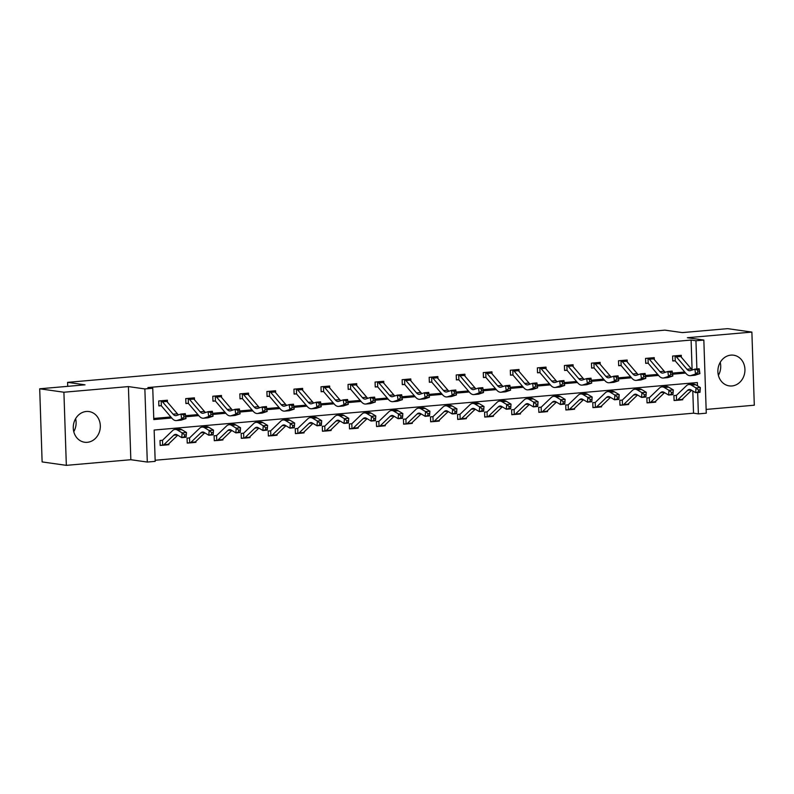 <?xml version="1.0" encoding="UTF-8"?>
<svg xmlns="http://www.w3.org/2000/svg" width="794" height="794" viewBox="0 0 794 794"><rect width="100%" height="100%" fill="white"/><g stroke="black" fill="none" stroke-linecap="round" stroke-linejoin="round"><path stroke-width="1.19" d="M75.609 418.696A15.503 13.488 -81.9 0 1 73.773 431.658M86.288 411.481A15.503 13.488 -81.9 0 1 88.978 411.55A15.503 13.488 -81.9 0 1 100.302 427.251A15.503 13.488 -81.9 0 1 87.31 442.308A15.503 13.488 -81.9 0 1 84.621 442.238A15.503 13.488 -81.9 0 1 73.286 426.537A15.503 13.488 -81.9 0 1 86.288 411.481M720.227 362.342A15.503 13.488 -81.9 0 1 718.391 375.304M730.907 355.126A15.503 13.488 -81.9 0 1 733.596 355.196A15.503 13.488 -81.9 0 1 744.921 370.897A15.503 13.488 -81.9 0 1 731.929 385.963A15.503 13.488 -81.9 0 1 729.239 385.884A15.503 13.488 -81.9 0 1 717.905 370.183A15.503 13.488 -81.9 0 1 730.907 355.126M706.144 409.426L754.3 405.208L751.878 332.081L687.376 337.718L703.841 340.06L706.263 413.188L698.373 413.882L697.668 392.504M39.7 388.792L63.907 392.226L66.339 465.353L42.122 461.919L39.7 388.792L85.037 384.822L67.609 382.351L664.896 330.135L682.324 332.607L727.661 328.647L751.878 332.081M155.148 460.252L693.539 413.188L698.373 413.882M697.45 385.824L697.34 382.549L154.145 430.04L155.187 461.364L147.297 462.058L144.865 388.931L152.756 388.236L153.798 419.56L171.752 417.991M66.339 465.353L130.831 459.716L147.297 462.058M67.609 382.351L67.738 386.341M194.49 399.779L194.421 397.854L185.756 398.608L185.915 403.551L187.87 403.382L185.905 403.292M248.582 395.045L248.522 393.129L239.848 393.884L240.016 398.826L241.962 398.657L240.006 398.568M302.673 390.32L302.613 388.395L293.939 389.159L294.108 394.092L296.053 393.923L294.098 393.834M356.764 385.586L356.704 383.671L348.04 384.425L348.199 389.368L350.144 389.199M410.865 380.862L410.796 378.937L402.131 379.701L402.29 384.633L404.245 384.465M464.956 376.128L464.897 374.212L456.222 374.967L456.391 379.909L458.337 379.74M519.048 371.403L518.988 369.478L510.314 370.242L510.482 375.175L512.428 375.006M573.149 366.669L573.079 364.754L564.415 365.508L564.574 370.451L566.519 370.282M627.24 361.945L627.171 360.019L618.506 360.784L618.675 365.726L620.62 365.548M681.331 357.221L681.272 355.295L672.597 356.049L672.766 360.992L674.711 360.823M153.758 418.458L170.869 416.959M185.597 415.669L197.914 414.597M212.643 413.307L224.96 412.235M239.689 410.945L252.006 409.863M266.734 408.582L279.051 407.501M293.78 406.21L306.107 405.139M320.826 403.848L333.152 402.776M347.881 401.486L360.198 400.404M374.927 399.124L387.244 398.042M401.972 396.762L414.289 395.68M429.018 394.39L441.335 393.318M456.064 392.028L468.381 390.956M483.109 389.665L495.436 388.584M510.155 387.303L522.482 386.221M537.201 384.931L549.527 383.859M564.256 382.569L576.573 381.497M591.302 380.207L603.619 379.125M618.347 377.845L630.664 376.763M645.393 375.473L657.71 374.401M672.439 373.111L684.756 372.039M692.09 369.647L691.108 340.06L147.912 387.551L152.756 388.236M654.286 359.583L654.226 357.657L645.552 358.412L645.721 363.354L647.666 363.186M600.195 364.307L600.125 362.392L591.461 363.146L591.619 368.088L593.575 367.92M546.093 369.041L546.034 367.116L537.369 367.87L537.528 372.813L539.473 372.644M492.002 373.766L491.943 371.85L483.268 372.604L483.437 377.547L485.382 377.378M437.911 378.5L437.841 376.574L429.177 377.329L429.346 382.271L431.291 382.103M383.82 383.224L383.75 381.299L375.086 382.063L375.244 387.006L377.19 386.837M329.718 387.958L329.659 386.033L320.984 386.787L321.153 391.73L323.098 391.561M275.627 392.683L275.568 390.757L266.893 391.521L267.062 396.464L269.007 396.285L267.052 396.196M221.536 397.417L221.466 395.491L212.802 396.246L212.961 401.188L214.916 401.02L212.961 400.93M167.445 402.141L167.375 400.216L158.711 400.98L158.869 405.923L160.815 405.744L158.86 405.655M691.108 340.06L695.951 340.755L703.841 340.06M130.831 459.716L128.41 386.589L63.907 392.226M128.41 386.589L144.865 388.931M696.884 368.942L695.951 340.755M185.746 416.771L198.798 415.629M212.802 414.408L225.843 413.267M239.848 412.036L252.889 410.905M266.893 409.674L279.935 408.533M293.939 407.312L306.99 406.171M320.984 404.95L334.036 403.809M348.03 402.588L361.081 401.446M375.076 400.216L388.127 399.074M402.131 397.854L415.173 396.712M429.177 395.491L442.218 394.35M456.222 393.129L469.264 391.988M483.268 390.757L496.319 389.616M510.314 388.395L523.365 387.254M537.359 386.033L550.411 384.892M564.405 383.671L577.456 382.529M584.285 379.363A9.935 4.794 -95 0 1 583.114 378.341L572.534 365.955A6.957 3.355 85 0 0 571.223 365.012L566.886 365.389A6.957 3.355 85 0 1 568.196 366.332L578.786 378.718A9.935 4.794 -95 0 0 581.605 380.177A9.935 4.794 -95 0 0 582.131 380.068L586.677 378.579L591.014 378.202L591.709 383.095L591.133 379.383L589.396 379.532L589.674 381.497L604.502 380.167M618.506 378.937L631.548 377.795M645.552 376.574L658.593 375.433M672.597 374.212L685.649 373.071M693.539 413.188L692.795 390.976M692.576 384.197L692.537 382.976M162.135 445.275L160.18 445.444L160.021 440.501L162.393 440.293M168.824 443.767L168.854 444.69L167.465 444.809M189.18 442.913L187.225 443.082L187.066 438.139L189.448 437.931M195.87 441.404L195.9 442.327L194.51 442.447M216.226 440.551L214.281 440.72L214.112 435.777L216.494 435.569M222.916 439.032L222.945 439.955L221.556 440.084M243.272 438.179L241.326 438.357L241.158 433.415L243.54 433.206M249.961 436.67L249.991 437.593L248.611 437.712M270.317 435.817L268.372 435.985L268.203 431.043L270.585 430.844M277.007 434.308L277.037 435.231L275.657 435.35M297.363 433.455L295.418 433.623L295.249 428.681L297.631 428.472M304.052 431.946L304.082 432.869L302.703 432.988M324.409 431.092L322.463 431.261L322.304 426.318L324.677 426.11M331.098 429.574L331.138 430.497L329.748 430.626M351.454 428.72L349.509 428.899L349.35 423.956L351.722 423.748M358.154 427.212L358.183 428.135L356.794 428.254M378.51 426.358L376.555 426.527L376.396 421.594L378.778 421.386M385.199 424.85L385.229 425.773L383.839 425.892M405.555 423.996L403.61 424.165L403.441 419.222L405.823 419.014M412.245 422.487L412.275 423.41L410.885 423.53M432.601 421.634L430.656 421.803L430.487 416.86L432.869 416.652M439.29 420.125L439.32 421.048L437.941 421.167M459.647 419.262L457.701 419.44L457.533 414.498L459.915 414.289M466.336 417.753L466.366 418.676L464.986 418.795M486.692 416.9L484.747 417.068L484.578 412.136L486.96 411.927M493.382 415.391L493.411 416.314L492.032 416.433M513.738 414.537L511.793 414.706L511.634 409.764L514.006 409.555M520.427 413.029L520.467 413.952L519.077 414.071M540.783 412.175L538.838 412.344L538.679 407.401L541.051 407.193M547.483 410.667L547.513 411.59L546.123 411.709M591.858 401.198L592.006 399.303L590.27 399.451L590.121 401.347L591.858 401.198L591.798 401.764L587.461 402.141L587.838 397.397L583.153 394.598A14.897 7.186 -95 0 0 580.722 393.973A14.897 7.186 -95 0 0 578.211 395.214L568.355 404.692A1.985 0.963 85 0 1 568.196 404.801L568.355 409.813L565.884 409.982L565.725 405.039L568.097 404.831M574.528 408.295L574.558 409.218L573.169 409.347M618.903 398.836L619.052 396.94L617.315 397.089L617.166 398.985L618.903 398.836L618.844 399.402L614.506 399.779L614.884 395.035L610.199 392.236A14.897 7.186 -95 0 0 607.767 391.611A14.897 7.186 -95 0 0 605.256 392.851L595.401 402.33A1.985 0.963 85 0 1 595.242 402.439L595.401 407.441L592.929 407.61L592.771 402.677L595.153 402.469M601.574 405.933L601.604 406.856L600.214 406.975M645.949 396.474L646.098 394.578L644.361 394.727L644.212 396.623L645.949 396.474L645.889 397.03L641.552 397.417L641.929 392.673L637.245 389.874A14.897 7.186 -95 0 0 634.813 389.249A14.897 7.186 -95 0 0 632.302 390.479L622.446 399.958A1.985 0.963 85 0 1 622.288 400.077L622.456 405.079L619.985 405.248L619.816 400.305L622.198 400.097M628.62 403.57L628.649 404.493L627.27 404.612M672.994 394.102L673.143 392.206L671.416 392.365L671.258 394.261L672.994 394.102L672.935 394.668L668.598 395.045L668.975 390.311L664.29 387.502A14.897 7.186 -95 0 0 661.859 386.886A14.897 7.186 -95 0 0 659.357 388.117L649.492 397.596A1.985 0.963 85 0 1 649.333 397.715L649.502 402.717L647.031 402.886L646.862 397.943L649.244 397.734M655.665 401.208L655.695 402.131L654.316 402.25M700.04 391.74L700.189 389.844L698.462 389.993L698.313 391.889L700.04 391.74L699.98 392.305L695.643 392.683L696.03 387.938L691.336 385.14A14.897 7.186 -95 0 0 688.904 384.514A14.897 7.186 -95 0 0 686.403 385.755L676.538 395.233A1.985 0.963 85 0 1 676.379 395.343L676.548 400.355L674.076 400.523L673.908 395.581L676.289 395.372M682.711 398.836L682.741 399.759L681.361 399.888M681.848 399.64L682.741 399.759M654.802 402.002L655.695 402.131M627.746 404.364L628.649 404.493M600.701 406.727L601.604 406.856M573.655 409.089L574.558 409.218M546.609 411.461L547.513 411.59M519.564 413.823L520.467 413.952M492.518 416.185L493.411 416.314M465.473 418.547L466.366 418.676M438.417 420.919L439.32 421.048M411.371 423.281L412.275 423.41M384.326 425.644L385.229 425.773M357.28 428.006L358.183 428.135M330.235 430.378L331.138 430.497M303.189 432.74L304.082 432.869M276.143 435.102L277.037 435.231M249.098 437.464L249.991 437.593M222.042 439.836L222.945 439.955M194.996 442.198L195.9 442.327M167.951 444.561L168.854 444.69M674.543 355.881L675.069 355.93A6.957 3.355 85 0 1 676.389 356.883L686.969 369.26A9.935 4.794 -95 0 0 689.788 370.719A9.935 4.794 -95 0 0 690.323 370.609L694.869 369.121L699.196 368.744L699.901 373.637L695.355 375.125A14.897 7.186 85 0 1 694.561 375.294L690.224 375.671A14.897 7.186 85 0 1 685.996 373.478L675.406 361.091A1.985 0.963 -95 0 0 675.237 360.933L672.756 360.734M692.467 369.905A9.935 4.794 -95 0 1 691.306 368.882L680.716 356.496A6.957 3.355 85 0 0 679.406 355.553L674.582 355.881M699.593 371.89L699.316 369.925L697.589 370.083L697.866 372.039L699.593 371.89L699.901 373.637L695.564 374.014L691.018 375.502A14.897 7.186 85 0 1 690.224 375.671M675.069 355.93L675.237 360.933M697.866 372.039L695.564 374.014L694.869 369.121L697.589 370.083M699.316 369.925L699.196 368.744M676.051 400.355L674.066 400.265M676.548 400.355A6.957 3.355 -95 0 0 676.637 400.345A6.957 3.355 -95 0 0 677.808 399.769L687.664 390.291A9.935 4.794 85 0 1 689.341 389.467A9.935 4.794 85 0 1 690.959 389.884L695.643 392.683L698.313 391.889M698.462 389.993L696.03 387.938L700.358 387.561L695.673 384.762A14.897 7.186 -95 0 0 693.241 384.137L688.904 384.514M680.885 399.968A6.957 3.355 -95 0 0 680.974 399.968A6.957 3.355 -95 0 0 682.145 399.392L691.624 390.281M700.358 387.561L700.189 389.844M647.497 358.243L648.023 358.293A6.957 3.355 85 0 1 649.343 359.245L659.923 371.622A9.935 4.794 -95 0 0 662.742 373.091A9.935 4.794 -95 0 0 663.278 372.972L667.823 371.483L672.151 371.106L672.855 375.999L668.31 377.487A14.897 7.186 85 0 1 667.516 377.656L663.179 378.033A14.897 7.186 85 0 1 658.941 375.84L648.361 363.463A1.985 0.963 -95 0 0 648.192 363.295L645.711 363.096M665.422 372.267A9.935 4.794 -95 0 1 664.26 371.245L653.67 358.868A6.957 3.355 85 0 0 652.36 357.915L647.537 358.243M672.548 374.252L672.27 372.297L670.533 372.446L670.821 374.401L672.548 374.252L672.855 375.999L668.518 376.376L663.973 377.875A14.897 7.186 85 0 1 663.179 378.033M648.023 358.293L648.192 363.295M670.821 374.401L668.518 376.376L667.823 371.483L670.533 372.446M672.27 372.297L672.151 371.106M620.451 360.615L620.977 360.655A6.957 3.355 85 0 1 622.288 361.607L632.878 373.984A9.935 4.794 -95 0 0 635.696 375.453A9.935 4.794 -95 0 0 636.232 375.344L640.768 373.845L645.105 373.468L645.8 378.361L641.264 379.86A14.897 7.186 85 0 1 640.46 380.018L636.133 380.395A14.897 7.186 85 0 1 631.895 378.202L621.315 365.826A1.985 0.963 -95 0 0 621.146 365.667L618.665 365.458M638.376 374.639A9.935 4.794 -95 0 1 637.215 373.607L626.625 361.23A6.957 3.355 85 0 0 625.315 360.278L620.491 360.615M645.502 376.614L645.224 374.659L643.487 374.808L643.765 376.763L645.502 376.614L645.8 378.361L641.473 378.748L636.927 380.237A14.897 7.186 85 0 1 636.133 380.395M620.977 360.655L621.146 365.667M643.765 376.763L641.473 378.748L640.768 373.845L643.487 374.808M645.224 374.659L645.105 373.468M649.006 402.717L647.021 402.627M649.502 402.717A6.957 3.355 -95 0 0 649.591 402.707A6.957 3.355 -95 0 0 650.762 402.131L660.618 392.653A9.935 4.794 85 0 1 662.295 391.829A9.935 4.794 85 0 1 663.913 392.246L668.598 395.045L671.258 394.261M671.416 392.365L668.975 390.311L673.312 389.933L668.627 387.125A14.897 7.186 -95 0 0 666.196 386.499L661.859 386.886M653.829 402.34A6.957 3.355 -95 0 0 653.928 402.33A6.957 3.355 -95 0 0 655.1 401.754L664.578 392.643M673.312 389.933L673.143 392.206M621.96 405.079L619.975 404.99M622.456 405.079A6.957 3.355 -95 0 0 622.546 405.069A6.957 3.355 -95 0 0 623.717 404.493L633.572 395.025A9.935 4.794 85 0 1 635.25 394.191A9.935 4.794 85 0 1 636.867 394.608L641.552 397.417L644.212 396.623M644.361 394.727L641.929 392.673L646.266 392.296L641.582 389.487A14.897 7.186 -95 0 0 639.15 388.871L634.813 389.249M626.784 404.702A6.957 3.355 -95 0 0 626.883 404.692A6.957 3.355 -95 0 0 628.044 404.116L637.532 395.005M646.266 392.296L646.098 394.578M611.33 377.001A9.935 4.794 -95 0 1 610.159 375.969L599.579 363.592A6.957 3.355 85 0 0 598.269 362.64L593.932 363.027A6.957 3.355 85 0 1 595.242 363.97L605.832 376.356A9.935 4.794 -95 0 0 608.651 377.815A9.935 4.794 -95 0 0 609.177 377.706L613.722 376.217L618.06 375.84L618.754 380.733L614.209 382.222A14.897 7.186 85 0 1 613.415 382.38L609.087 382.768A14.897 7.186 85 0 1 604.849 380.574L594.269 368.188A1.985 0.963 -95 0 0 594.101 368.029L591.619 367.83M618.457 378.976L618.179 377.021L616.442 377.17L616.72 379.125L618.457 378.976L618.754 380.733L614.427 381.11L609.881 382.599A14.897 7.186 85 0 1 609.087 382.768M593.932 363.027L594.101 368.029M616.72 379.125L614.427 381.11L613.722 376.217L616.442 377.17M618.179 377.021L618.06 375.84M594.914 407.441L592.929 407.352M595.401 407.441A6.957 3.355 -95 0 0 595.5 407.441A6.957 3.355 -95 0 0 596.671 406.865L606.527 397.387A9.935 4.794 85 0 1 608.204 396.563A9.935 4.794 85 0 1 609.822 396.98L614.506 399.779L617.166 398.985M617.315 397.089L614.884 395.035L619.221 394.658L614.536 391.859A14.897 7.186 -95 0 0 612.105 391.234L607.767 391.611M599.738 407.064A6.957 3.355 -95 0 0 599.827 407.064A6.957 3.355 -95 0 0 600.998 406.478L610.487 397.367M619.221 394.658L619.052 396.94M582.032 385.13L586.369 384.753A14.897 7.186 85 0 0 587.163 384.584L591.709 383.095L587.371 383.472L582.836 384.961A14.897 7.186 85 0 1 582.032 385.13A14.897 7.186 85 0 1 577.804 382.936L567.224 370.55A1.985 0.963 -95 0 0 567.055 370.391L564.564 370.193M566.886 365.389L567.055 370.391M589.674 381.497L587.371 383.472L586.677 378.579L589.396 379.532M591.133 379.383L591.014 378.202M567.869 409.813L565.874 409.724M568.355 409.813A6.957 3.355 -95 0 0 568.454 409.803A6.957 3.355 -95 0 0 569.616 409.228L579.481 399.749A9.935 4.794 85 0 1 581.148 398.925A9.935 4.794 85 0 1 582.776 399.342L587.461 402.141L590.121 401.347M590.27 399.451L587.838 397.397L592.175 397.02L587.491 394.221A14.897 7.186 -95 0 0 585.059 393.596L580.722 393.973M572.692 409.426A6.957 3.355 -95 0 0 572.782 409.426A6.957 3.355 -95 0 0 573.953 408.85L583.431 399.739M592.175 397.02L592.006 399.303M557.239 381.725A9.935 4.794 -95 0 1 556.068 380.703L545.488 368.327A6.957 3.355 85 0 0 544.168 367.374L539.841 367.751A6.957 3.355 85 0 1 541.151 368.704L551.731 381.08A9.935 4.794 -95 0 0 554.559 382.539A9.935 4.794 -95 0 0 555.085 382.43L559.631 380.941L563.968 380.564L564.663 385.457L560.117 386.946A14.897 7.186 85 0 1 559.323 387.115L554.986 387.492A14.897 7.186 85 0 1 550.758 385.298L540.168 372.922A1.985 0.963 -95 0 0 539.999 372.753L537.518 372.555M564.365 383.71L564.087 381.745L562.351 381.904L562.628 383.859L564.365 383.71L564.663 385.457L560.326 385.834L555.79 387.333A14.897 7.186 85 0 1 554.986 387.492M539.841 367.751L539.999 372.753M562.628 383.859L560.326 385.834L559.631 380.941L562.351 381.904M564.087 381.745L563.968 380.564M564.812 403.56L564.961 401.665L563.224 401.824L563.075 403.719L564.812 403.56L564.752 404.126L560.415 404.503L560.792 399.769L556.108 396.96A14.897 7.186 -95 0 0 553.676 396.345A14.897 7.186 -95 0 0 551.165 397.576L541.309 407.054A1.985 0.963 85 0 1 541.141 407.173L541.309 412.175L538.828 412.086M541.309 412.175A6.957 3.355 -95 0 0 541.399 412.165A6.957 3.355 -95 0 0 542.57 411.59L552.435 402.111A9.935 4.794 85 0 1 554.103 401.288A9.935 4.794 85 0 1 555.731 401.704L560.415 404.503L563.075 403.719M563.224 401.824L560.792 399.769L565.13 399.382L560.435 396.583A14.897 7.186 -95 0 0 558.003 395.958L553.676 396.345M545.647 411.798A6.957 3.355 -95 0 0 545.736 411.788A6.957 3.355 -95 0 0 546.907 411.213L556.386 402.101M565.13 399.382L564.961 401.665M530.194 384.098A9.935 4.794 -95 0 1 529.022 383.065L518.442 370.689A6.957 3.355 85 0 0 517.122 369.736L512.795 370.113A6.957 3.355 85 0 1 514.105 371.066L524.685 383.442A9.935 4.794 -95 0 0 527.514 384.911A9.935 4.794 -95 0 0 528.04 384.802L532.585 383.303L536.923 382.926L537.617 387.819L533.072 389.318A14.897 7.186 85 0 1 532.278 389.477L527.941 389.854A14.897 7.186 85 0 1 523.712 387.661L513.123 375.284A1.985 0.963 -95 0 0 512.954 375.125L510.473 374.917M537.32 386.073L537.032 384.117L535.305 384.266L535.583 386.221L537.32 386.073L537.617 387.819L533.28 388.206L528.735 389.695A14.897 7.186 85 0 1 527.941 389.854M512.795 370.113L512.954 375.125M535.583 386.221L533.28 388.206L532.585 383.303L535.305 384.266M537.032 384.117L536.923 382.926M537.756 405.933L537.915 404.037L536.178 404.186L536.029 406.081L537.756 405.933L537.697 406.488L533.37 406.875L533.747 402.131L529.062 399.332A14.897 7.186 -95 0 0 526.63 398.707A14.897 7.186 -95 0 0 524.119 399.938L514.254 409.416A1.985 0.963 85 0 1 514.095 409.535L514.264 414.537L511.783 414.448M514.264 414.537A6.957 3.355 -95 0 0 514.353 414.528A6.957 3.355 -95 0 0 515.524 413.952L525.39 404.474A9.935 4.794 85 0 1 527.057 403.65A9.935 4.794 85 0 1 528.675 404.067L533.37 406.875L536.029 406.081M536.178 404.186L533.747 402.131L538.074 401.754L533.389 398.945A14.897 7.186 -95 0 0 530.958 398.33L526.63 398.707M518.601 414.16A6.957 3.355 -95 0 0 518.69 414.15A6.957 3.355 -95 0 0 519.862 413.575L529.34 404.464M538.074 401.754L537.915 404.037M503.138 386.46A9.935 4.794 -95 0 1 501.977 385.427L491.387 373.051A6.957 3.355 85 0 0 490.077 372.098L485.739 372.485A6.957 3.355 85 0 1 487.059 373.428L497.639 385.815A9.935 4.794 -95 0 0 500.468 387.274A9.935 4.794 -95 0 0 500.994 387.164L505.54 385.676L509.877 385.288L510.572 390.191L506.026 391.68A14.897 7.186 85 0 1 505.232 391.839L500.895 392.226A14.897 7.186 85 0 1 496.667 390.023L486.077 377.646A1.985 0.963 -95 0 0 485.908 377.487L483.427 377.289M510.264 388.435L509.986 386.479L508.259 386.628L508.537 388.584L510.264 388.435L510.572 390.191L506.235 390.569L501.689 392.057A14.897 7.186 85 0 1 500.895 392.226M485.739 372.485L485.908 377.487M508.537 388.584L506.235 390.569L505.54 385.676L508.259 386.628M509.986 386.479L509.877 385.288M510.711 408.295L510.86 406.399L509.133 406.548L508.984 408.444L510.711 408.295L510.651 408.86L506.324 409.238L506.701 404.493L502.007 401.695A14.897 7.186 -95 0 0 499.575 401.069A14.897 7.186 -95 0 0 497.074 402.31L487.208 411.778A1.985 0.963 85 0 1 487.05 411.897L487.218 416.9L484.737 416.81M487.218 416.9A6.957 3.355 -95 0 0 487.308 416.9A6.957 3.355 -95 0 0 488.479 416.324L498.344 406.846A9.935 4.794 85 0 1 500.012 406.022A9.935 4.794 85 0 1 501.629 406.429L506.324 409.238L508.984 408.444M509.133 406.548L506.701 404.493L511.028 404.116L506.344 401.317A14.897 7.186 -95 0 0 503.912 400.692L499.575 401.069M491.555 416.522A6.957 3.355 -95 0 0 491.645 416.513A6.957 3.355 -95 0 0 492.816 415.937L502.294 406.826M511.028 404.116L510.86 406.399M476.092 388.822A9.935 4.794 -95 0 1 474.931 387.8L464.341 375.413A6.957 3.355 85 0 0 463.031 374.47L458.694 374.847A6.957 3.355 85 0 1 460.014 375.79L470.594 388.177A9.935 4.794 -95 0 0 473.413 389.636A9.935 4.794 -95 0 0 473.949 389.526L478.494 388.038L482.821 387.661L483.526 392.554L478.981 394.042A14.897 7.186 85 0 1 478.187 394.211L473.849 394.588A14.897 7.186 85 0 1 469.621 392.395L459.031 380.008A1.985 0.963 -95 0 0 458.863 379.85L456.381 379.651M483.218 390.797L482.941 388.842L481.214 388.991L481.492 390.956L483.218 390.797L483.526 392.554L479.189 392.931L474.643 394.419A14.897 7.186 85 0 1 473.849 394.588M458.694 374.847L458.863 379.85M481.492 390.956L479.189 392.931L478.494 388.038L481.214 388.991M482.941 388.842L482.821 387.661M483.665 410.657L483.814 408.761L482.087 408.91L481.928 410.806L483.665 410.657L483.606 411.223L479.268 411.6L479.655 406.856L474.961 404.057A14.897 7.186 -95 0 0 472.529 403.431A14.897 7.186 -95 0 0 470.028 404.672L460.163 414.15A1.985 0.963 85 0 1 460.004 414.26L460.173 419.262L457.691 419.172M460.173 419.262A6.957 3.355 -95 0 0 460.262 419.262A6.957 3.355 -95 0 0 461.433 418.686L471.289 409.208A9.935 4.794 85 0 1 472.966 408.384A9.935 4.794 85 0 1 474.584 408.801L479.268 411.6L481.928 410.806M482.087 408.91L479.655 406.856L483.983 406.478L479.298 403.68A14.897 7.186 -95 0 0 476.866 403.054L472.529 403.431M464.5 418.885A6.957 3.355 -95 0 0 464.599 418.885A6.957 3.355 -95 0 0 465.77 418.309L475.249 409.198M483.983 406.478L483.814 408.761M449.047 391.184A9.935 4.794 -95 0 1 447.885 390.162L437.296 377.775A6.957 3.355 85 0 0 435.985 376.832L431.648 377.21A6.957 3.355 85 0 1 432.958 378.162L443.548 390.539A9.935 4.794 -95 0 0 446.367 391.998A9.935 4.794 -95 0 0 446.903 391.889L451.449 390.4L455.776 390.023L456.481 394.916L451.935 396.404A14.897 7.186 85 0 1 451.141 396.573L446.804 396.95A14.897 7.186 85 0 1 442.566 394.757L431.986 382.38A1.985 0.963 -95 0 0 431.817 382.212L429.336 382.013M456.173 393.169L455.895 391.204L454.158 391.363L454.446 393.318L456.173 393.169L456.481 394.916L452.143 395.293L447.598 396.782A14.897 7.186 85 0 1 446.804 396.95M431.648 377.21L431.817 382.212M454.446 393.318L452.143 395.293L451.449 390.4L454.158 391.363M455.895 391.204L455.776 390.023M422.001 393.556A9.935 4.794 -95 0 1 420.84 392.524L410.25 380.147A6.957 3.355 85 0 0 408.94 379.195L404.603 379.572A6.957 3.355 85 0 1 405.913 380.524L416.503 392.901A9.935 4.794 -95 0 0 419.321 394.37A9.935 4.794 -95 0 0 419.857 394.261L424.393 392.762L428.73 392.385L429.425 397.278L424.889 398.777A14.897 7.186 85 0 1 424.085 398.935L419.758 399.313A14.897 7.186 85 0 1 415.52 397.119L404.94 384.743A1.985 0.963 -95 0 0 404.771 384.574L402.29 384.375M429.127 395.531L428.849 393.576L427.112 393.725L427.39 395.68L429.127 395.531L429.425 397.278L425.098 397.655L420.552 399.154A14.897 7.186 85 0 1 419.758 399.313M404.603 379.572L404.771 384.574M427.39 395.68L425.098 397.655L424.393 392.762L427.112 393.725M428.849 393.576L428.73 392.385M394.955 395.918A9.935 4.794 -95 0 1 393.784 394.886L383.204 382.51A6.957 3.355 85 0 0 381.894 381.557L377.557 381.944A6.957 3.355 85 0 1 378.867 382.887L389.457 395.273A9.935 4.794 -95 0 0 392.276 396.732A9.935 4.794 -95 0 0 392.802 396.623L397.347 395.134L401.685 394.747L402.379 399.65L397.834 401.139A14.897 7.186 85 0 1 397.04 401.298L392.712 401.675A14.897 7.186 85 0 1 388.474 399.481L377.894 387.105A1.985 0.963 -95 0 0 377.726 386.946L375.234 386.738M402.082 397.893L401.804 395.938L400.067 396.087L400.345 398.042L402.082 397.893L402.379 399.65L398.052 400.027L393.506 401.516A14.897 7.186 85 0 1 392.712 401.675M377.557 381.944L377.726 386.946M400.345 398.042L398.052 400.027L397.347 395.134L400.067 396.087M401.804 395.938L401.685 394.747M367.91 398.28A9.935 4.794 -95 0 1 366.739 397.258L356.159 384.872A6.957 3.355 85 0 0 354.839 383.929L350.511 384.306A6.957 3.355 85 0 1 351.821 385.249L362.411 397.635A9.935 4.794 -95 0 0 365.23 399.094A9.935 4.794 -95 0 0 365.756 398.985L370.302 397.496L374.639 397.119L375.334 402.012L370.788 403.501A14.897 7.186 85 0 1 369.994 403.67L365.657 404.047A14.897 7.186 85 0 1 361.429 401.853L350.839 389.467A1.985 0.963 -95 0 0 350.67 389.308L348.189 389.11M375.036 400.255L374.758 398.3L373.021 398.449L373.299 400.414L375.036 400.255L375.334 402.012L370.997 402.389L366.461 403.878A14.897 7.186 85 0 1 365.657 404.047M350.511 384.306L350.67 389.308M373.299 400.414L370.997 402.389L370.302 397.496L373.021 398.449M374.758 398.3L374.639 397.119M340.864 400.642A9.935 4.794 -95 0 1 339.693 399.62L329.113 387.234A6.957 3.355 85 0 0 327.793 386.291L323.466 386.668A6.957 3.355 85 0 1 324.776 387.621L335.356 399.997A9.935 4.794 -95 0 0 338.184 401.456A9.935 4.794 -95 0 0 338.71 401.347L343.256 399.858L347.593 399.481L348.288 404.374L343.742 405.863A14.897 7.186 85 0 1 342.948 406.032L338.611 406.409A14.897 7.186 85 0 1 334.383 404.215L323.793 391.829A1.985 0.963 -95 0 0 323.624 391.67L321.143 391.472M347.99 402.627L347.712 400.662L345.976 400.821L346.253 402.776L347.99 402.627L348.288 404.374L343.951 404.751L339.405 406.24A14.897 7.186 85 0 1 338.611 406.409M323.466 386.668L323.624 391.67M346.253 402.776L343.951 404.751L343.256 399.858L345.976 400.821M347.712 400.662L347.593 399.481M295.894 388.981L296.41 389.03A6.957 3.355 85 0 1 297.73 389.983L308.31 402.36A9.935 4.794 -95 0 0 311.139 403.828A9.935 4.794 -95 0 0 311.665 403.719L316.211 402.221L320.548 401.843L321.242 406.736L316.697 408.225A14.897 7.186 85 0 1 315.903 408.394L311.566 408.771A14.897 7.186 85 0 1 307.338 406.578L296.748 394.201A1.985 0.963 -95 0 0 296.579 394.032L296.083 393.923M313.809 403.015A9.935 4.794 -95 0 1 312.647 401.982L302.057 389.606A6.957 3.355 85 0 0 300.747 388.653L295.924 388.991M320.945 404.99L320.657 403.034L318.93 403.183L319.208 405.139L320.945 404.99L321.242 406.736L316.905 407.114L312.36 408.612A14.897 7.186 85 0 1 311.566 408.771M296.41 389.03L296.579 394.032M319.208 405.139L316.905 407.114L316.211 402.221L318.93 403.183M320.657 403.034L320.548 401.843M268.838 391.353L269.364 391.392A6.957 3.355 85 0 1 270.685 392.345L281.265 404.722A9.935 4.794 -95 0 0 284.083 406.191A9.935 4.794 -95 0 0 284.619 406.081L289.165 404.593L293.492 404.206L294.197 409.099L289.651 410.597A14.897 7.186 85 0 1 288.857 410.756L284.52 411.133A14.897 7.186 85 0 1 280.292 408.94L269.702 396.563A1.985 0.963 -95 0 0 269.533 396.404L269.037 396.295M286.763 405.377A9.935 4.794 -95 0 1 285.602 404.344L275.012 391.968A6.957 3.355 85 0 0 273.702 391.015L268.878 391.353M293.889 407.352L293.611 405.397L291.884 405.545L292.162 407.501L293.889 407.352L294.197 409.099L289.86 409.486L285.314 410.974A14.897 7.186 85 0 1 284.52 411.133M269.364 391.392L269.533 396.404M292.162 407.501L289.86 409.486L289.165 404.593L291.884 405.545M293.611 405.397L293.492 404.206M241.793 393.715L242.319 393.764A6.957 3.355 85 0 1 243.639 394.707L254.219 407.094A9.935 4.794 -95 0 0 257.038 408.553A9.935 4.794 -95 0 0 257.574 408.444L262.119 406.955L266.447 406.578L267.151 411.471L262.606 412.959A14.897 7.186 85 0 1 261.812 413.118L257.474 413.505A14.897 7.186 85 0 1 253.236 411.312L242.656 398.925A1.985 0.963 -95 0 0 242.488 398.767L241.991 398.657M259.717 407.739A9.935 4.794 -95 0 1 258.556 406.707L247.966 394.33A6.957 3.355 85 0 0 246.656 393.387L241.833 393.715M266.844 409.714L266.566 407.759L264.829 407.908L265.117 409.873L266.844 409.714L267.151 411.471L262.814 411.848L258.268 413.337A14.897 7.186 85 0 1 257.474 413.505M242.319 393.764L242.488 398.767M265.117 409.873L262.814 411.848L262.119 406.955L264.829 407.908M266.566 407.759L266.447 406.578M214.747 396.077L215.273 396.127A6.957 3.355 85 0 1 216.583 397.079L227.173 409.456A9.935 4.794 -95 0 0 229.992 410.915A9.935 4.794 -95 0 0 230.528 410.806L235.064 409.317L239.401 408.94L240.096 413.833L235.56 415.322A14.897 7.186 85 0 1 234.756 415.49L230.429 415.867A14.897 7.186 85 0 1 226.191 413.674L215.611 401.288A1.985 0.963 -95 0 0 215.442 401.129L214.946 401.02M232.672 410.101A9.935 4.794 -95 0 1 231.511 409.079L220.921 396.692A6.957 3.355 85 0 0 219.61 395.749L214.787 396.077M239.798 412.086L239.52 410.121L237.783 410.28L238.061 412.235L239.798 412.086L240.096 413.833L235.768 414.21L231.223 415.699A14.897 7.186 85 0 1 230.429 415.867M215.273 396.127L215.442 401.129M238.061 412.235L235.768 414.21L235.064 409.317L237.783 410.28M239.52 410.121L239.401 408.94M187.702 398.439L188.228 398.489A6.957 3.355 85 0 1 189.538 399.442L200.128 411.818A9.935 4.794 -95 0 0 202.946 413.287A9.935 4.794 -95 0 0 203.472 413.168L208.018 411.679L212.355 411.302L213.05 416.195L208.504 417.684A14.897 7.186 85 0 1 207.71 417.852L203.383 418.23A14.897 7.186 85 0 1 199.145 416.036L188.565 403.66A1.985 0.963 -95 0 0 188.396 403.491L187.9 403.382M205.626 412.463A9.935 4.794 -95 0 1 204.455 411.441L193.875 399.064A6.957 3.355 85 0 0 192.565 398.112L187.731 398.439M212.752 414.448L212.474 412.493L210.738 412.642L211.015 414.597L212.752 414.448L213.05 416.195L208.723 416.572L204.177 418.071A14.897 7.186 85 0 1 203.383 418.23M188.228 398.489L188.396 403.491M211.015 414.597L208.723 416.572L208.018 411.679L210.738 412.642M212.474 412.493L212.355 411.302M456.619 413.019L456.768 411.123L455.041 411.282L454.883 413.178L456.619 413.019L456.56 413.585L452.223 413.962L452.6 409.228L447.915 406.419A14.897 7.186 -95 0 0 445.484 405.803A14.897 7.186 -95 0 0 442.973 407.034L433.117 416.513A1.985 0.963 85 0 1 432.958 416.632L433.127 421.634L430.646 421.545M433.127 421.634A6.957 3.355 -95 0 0 433.216 421.624A6.957 3.355 -95 0 0 434.387 421.048L444.243 411.57A9.935 4.794 85 0 1 445.92 410.746A9.935 4.794 85 0 1 447.538 411.163L452.223 413.962L454.883 413.178M455.041 411.282L452.6 409.228L456.937 408.841L452.252 406.042A14.897 7.186 -95 0 0 449.821 405.416L445.484 405.803M437.454 421.247A6.957 3.355 -95 0 0 437.554 421.247A6.957 3.355 -95 0 0 438.725 420.671L448.203 411.56M456.937 408.841L456.768 411.123M429.574 415.391L429.723 413.485L427.986 413.644L427.837 415.54L429.574 415.391L429.514 415.947L425.177 416.334L425.554 411.59L420.87 408.781A14.897 7.186 -95 0 0 418.438 408.166A14.897 7.186 -95 0 0 415.927 409.396L406.071 418.875A1.985 0.963 85 0 1 405.913 418.994L406.071 423.996L403.6 423.907M406.071 423.996A6.957 3.355 -95 0 0 406.171 423.986A6.957 3.355 -95 0 0 407.342 423.41L417.197 413.932A9.935 4.794 85 0 1 418.875 413.108A9.935 4.794 85 0 1 420.492 413.525L425.177 416.334L427.837 415.54M427.986 413.644L425.554 411.59L429.891 411.213L425.207 408.404A14.897 7.186 -95 0 0 422.775 407.788L418.438 408.166M410.409 423.619A6.957 3.355 -95 0 0 410.498 423.609A6.957 3.355 -95 0 0 411.669 423.033L421.157 413.922M429.891 411.213L429.723 413.485M402.528 417.753L402.677 415.858L400.94 416.006L400.791 417.902L402.528 417.753L402.469 418.319L398.131 418.696L398.509 413.952L393.824 411.153A14.897 7.186 -95 0 0 391.392 410.528A14.897 7.186 -95 0 0 388.881 411.768L379.026 421.237A1.985 0.963 85 0 1 378.867 421.356L379.026 426.358L376.555 426.269M379.026 426.358A6.957 3.355 -95 0 0 379.125 426.358A6.957 3.355 -95 0 0 380.296 425.773L390.152 416.304A9.935 4.794 85 0 1 391.819 415.48A9.935 4.794 85 0 1 393.447 415.887L398.131 418.696L400.791 417.902M400.94 416.006L398.509 413.952L402.846 413.575L398.161 410.776A14.897 7.186 -95 0 0 395.73 410.151L391.392 410.528M383.363 425.981A6.957 3.355 -95 0 0 383.452 425.971A6.957 3.355 -95 0 0 384.624 425.395L394.102 416.284M402.846 413.575L402.677 415.858M375.483 420.115L375.631 418.22L373.895 418.369L373.746 420.264L375.483 420.115L375.423 420.681L371.086 421.058L371.463 416.314L366.778 413.515A14.897 7.186 -95 0 0 364.347 412.89A14.897 7.186 -95 0 0 361.836 414.131L351.98 423.609A1.985 0.963 85 0 1 351.811 423.718L351.98 428.72L349.499 428.631M351.98 428.72A6.957 3.355 -95 0 0 352.07 428.72A6.957 3.355 -95 0 0 353.241 428.145L363.106 418.666A9.935 4.794 85 0 1 364.774 417.843A9.935 4.794 85 0 1 366.401 418.259L371.086 421.058L373.746 420.264M373.895 418.369L371.463 416.314L375.8 415.937L371.106 413.138A14.897 7.186 -95 0 0 368.674 412.513L364.347 412.89M356.317 428.343A6.957 3.355 -95 0 0 356.407 428.343A6.957 3.355 -95 0 0 357.578 427.768L367.056 418.646M375.8 415.937L375.631 418.22M348.427 422.477L348.586 420.582L346.849 420.731L346.7 422.636L348.427 422.477L348.368 423.043L344.04 423.42L344.417 418.686L339.733 415.877A14.897 7.186 -95 0 0 337.301 415.252A14.897 7.186 -95 0 0 334.79 416.493L324.925 425.971A1.985 0.963 85 0 1 324.766 426.08L324.935 431.092L322.453 431.003M324.935 431.092A6.957 3.355 -95 0 0 325.024 431.082A6.957 3.355 -95 0 0 326.195 430.507L336.061 421.028A9.935 4.794 85 0 1 337.728 420.205A9.935 4.794 85 0 1 339.356 420.622L344.04 423.42L346.7 422.636M346.849 420.731L344.417 418.686L348.755 418.299L344.06 415.5A14.897 7.186 -95 0 0 341.628 414.875L337.301 415.252M329.272 430.705A6.957 3.355 -95 0 0 329.361 430.705A6.957 3.355 -95 0 0 330.532 430.13L340.011 421.019M348.755 418.299L348.586 420.582M321.381 424.85L321.54 422.944L319.803 423.103L319.654 424.998L321.381 424.85L321.322 425.405L316.995 425.783L317.372 421.048L312.677 418.24A14.897 7.186 -95 0 0 310.246 417.624A14.897 7.186 -95 0 0 307.744 418.855L297.879 428.333A1.985 0.963 85 0 1 297.72 428.452L297.889 433.455L295.408 433.365M297.889 433.455A6.957 3.355 -95 0 0 297.978 433.445A6.957 3.355 -95 0 0 299.149 432.869L309.015 423.391A9.935 4.794 85 0 1 310.682 422.567A9.935 4.794 85 0 1 312.3 422.984L316.995 425.783L319.654 424.998M319.803 423.103L317.372 421.048L321.699 420.671L317.014 417.862A14.897 7.186 -95 0 0 314.583 417.247L310.246 417.624M302.226 433.077A6.957 3.355 -95 0 0 302.316 433.067A6.957 3.355 -95 0 0 303.487 432.492L312.965 423.381M321.699 420.671L321.54 422.944M294.336 427.212L294.485 425.316L292.758 425.465L292.599 427.361L294.336 427.212L294.276 427.777L289.939 428.155L290.326 423.41L285.632 420.612A14.897 7.186 -95 0 0 283.2 419.986A14.897 7.186 -95 0 0 280.699 421.227L270.833 430.695A1.985 0.963 85 0 1 270.675 430.814L270.843 435.817L268.362 435.727M270.843 435.817A6.957 3.355 -95 0 0 270.933 435.817A6.957 3.355 -95 0 0 272.104 435.231L281.959 425.763A9.935 4.794 85 0 1 283.637 424.939A9.935 4.794 85 0 1 285.254 425.346L289.939 428.155L292.599 427.361M292.758 425.465L290.326 423.41L294.653 423.033L289.969 420.224A14.897 7.186 -95 0 0 287.537 419.609L283.2 419.986M275.171 435.44A6.957 3.355 -95 0 0 275.27 435.43A6.957 3.355 -95 0 0 276.441 434.854L285.919 425.743M294.653 423.033L294.485 425.316M267.29 429.574L267.439 427.678L265.712 427.827L265.553 429.723L267.29 429.574L267.231 430.14L262.893 430.517L263.271 425.773L258.586 422.974A14.897 7.186 -95 0 0 256.154 422.348A14.897 7.186 -95 0 0 253.643 423.589L243.788 433.067A1.985 0.963 85 0 1 243.629 433.177L243.798 438.179L241.316 438.089M243.798 438.179A6.957 3.355 -95 0 0 243.887 438.179A6.957 3.355 -95 0 0 245.058 437.603L254.914 428.125A9.935 4.794 85 0 1 256.591 427.301A9.935 4.794 85 0 1 258.209 427.718L262.893 430.517L265.553 429.723M265.712 427.827L263.271 425.773L267.608 425.395L262.923 422.597A14.897 7.186 -95 0 0 260.492 421.971L256.154 422.348M248.125 437.802A6.957 3.355 -95 0 0 248.224 437.802A6.957 3.355 -95 0 0 249.395 437.216L258.874 428.105M267.608 425.395L267.439 427.678M240.245 431.936L240.393 430.04L238.657 430.189L238.508 432.085L240.245 431.936L240.185 432.502L235.848 432.879L236.225 428.135L231.54 425.336A14.897 7.186 -95 0 0 229.109 424.711A14.897 7.186 -95 0 0 226.598 425.951L216.742 435.43A1.985 0.963 85 0 1 216.583 435.539L216.742 440.551L214.271 440.462M216.742 440.551A6.957 3.355 -95 0 0 216.841 440.541A6.957 3.355 -95 0 0 218.013 439.965L227.868 430.487A9.935 4.794 85 0 1 229.545 429.663A9.935 4.794 85 0 1 231.163 430.08L235.848 432.879L238.508 432.085M238.657 430.189L236.225 428.135L240.562 427.758L235.878 424.959A14.897 7.186 -95 0 0 233.446 424.333L229.109 424.711M221.079 440.164A6.957 3.355 -95 0 0 221.179 440.164A6.957 3.355 -95 0 0 222.34 439.588L231.828 430.477M240.562 427.758L240.393 430.04M213.199 434.298L213.348 432.402L211.611 432.561L211.462 434.457L213.199 434.298L213.139 434.864L208.802 435.241L209.179 430.507L204.495 427.698A14.897 7.186 -95 0 0 202.063 427.083A14.897 7.186 -95 0 0 199.552 428.313L189.697 437.792A1.985 0.963 85 0 1 189.538 437.911L189.697 442.913L187.225 442.824M189.697 442.913A6.957 3.355 -95 0 0 189.796 442.903A6.957 3.355 -95 0 0 190.967 442.327L200.822 432.849A9.935 4.794 85 0 1 202.49 432.025A9.935 4.794 85 0 1 204.118 432.442L208.802 435.241L211.462 434.457M211.611 432.561L209.179 430.507L213.517 430.13L208.832 427.321A14.897 7.186 -95 0 0 206.4 426.696L202.063 427.083M194.034 442.536A6.957 3.355 -95 0 0 194.123 442.526A6.957 3.355 -95 0 0 195.294 441.95L204.773 432.839M213.517 430.13L213.348 432.402M160.656 400.811L161.182 400.851A6.957 3.355 85 0 1 162.492 401.804L173.082 414.18A9.935 4.794 -95 0 0 175.901 415.649A9.935 4.794 -95 0 0 176.427 415.54L180.972 414.041L185.31 413.664L186.004 418.557L181.459 420.056A14.897 7.186 85 0 1 180.665 420.215L176.328 420.592A14.897 7.186 85 0 1 172.1 418.398L161.519 406.022A1.985 0.963 -95 0 0 161.341 405.863L160.854 405.754M178.581 414.835A9.935 4.794 -95 0 1 177.409 413.803L166.829 401.427A6.957 3.355 85 0 0 165.509 400.474L160.686 400.811M185.707 416.81L185.429 414.855L183.692 415.004L183.97 416.959L185.707 416.81L186.004 418.557L181.667 418.944L177.131 420.433A14.897 7.186 85 0 1 176.328 420.592M161.182 400.851L161.341 405.863M183.97 416.959L181.667 418.944L180.972 414.041L183.692 415.004M185.429 414.855L185.31 413.664M186.153 436.67L186.302 434.775L184.565 434.923L184.416 436.819L186.153 436.67L186.094 437.226L181.757 437.613L182.134 432.869L177.449 430.07A14.897 7.186 -95 0 0 175.017 429.445A14.897 7.186 -95 0 0 172.506 430.676L162.651 440.154A1.985 0.963 85 0 1 162.482 440.273L162.651 445.275L160.17 445.186M162.651 445.275A6.957 3.355 -95 0 0 162.75 445.265A6.957 3.355 -95 0 0 163.911 444.69L173.777 435.221A9.935 4.794 85 0 1 175.444 434.387A9.935 4.794 85 0 1 177.072 434.804L181.757 437.613L184.416 436.819M184.565 434.923L182.134 432.869L186.471 432.492L181.786 429.683A14.897 7.186 -95 0 0 179.345 429.068L175.017 429.445M166.988 444.898A6.957 3.355 -95 0 0 167.077 444.888A6.957 3.355 -95 0 0 168.249 444.312L177.727 435.201M186.471 432.492L186.302 434.775M691.306 368.882L686.969 369.26M695.355 375.125L691.018 375.502M680.716 356.496L676.389 356.883M687.664 390.291L691.137 389.983M691.336 385.14L695.673 384.762M677.808 399.769L682.145 399.392M664.26 371.245L659.923 371.622M668.31 377.487L663.973 377.875M653.67 358.868L649.343 359.245M637.215 373.607L632.878 373.984M641.264 379.86L636.927 380.237M626.625 361.23L622.288 361.607M660.618 392.653L664.092 392.355M664.29 387.502L668.627 387.125M650.762 402.131L655.1 401.754M633.572 395.025L637.046 394.717M637.245 389.874L641.582 389.487M623.717 404.493L628.044 404.116M610.159 375.969L605.832 376.356M614.209 382.222L609.881 382.599M599.579 363.592L595.242 363.97M606.527 397.387L610 397.079M610.199 392.236L614.536 391.859M596.671 406.865L600.998 406.478M583.114 378.341L578.786 378.718M587.163 384.584L582.836 384.961M572.534 365.955L568.196 366.332M579.481 399.749L582.955 399.442M583.153 394.598L587.491 394.221M569.616 409.228L573.953 408.85M556.068 380.703L551.731 381.08M560.117 386.946L555.79 387.333M545.488 368.327L541.151 368.704M552.435 402.111L555.899 401.814M556.108 396.96L560.435 396.583M542.57 411.59L546.907 411.213M529.022 383.065L524.685 383.442M533.072 389.318L528.735 389.695M518.442 370.689L514.105 371.066M525.39 404.474L528.854 404.176M529.062 399.332L533.389 398.945M515.524 413.952L519.862 413.575M501.977 385.427L497.639 385.815M506.026 391.68L501.689 392.057M491.387 373.051L487.059 373.428M498.344 406.846L501.808 406.538M502.007 401.695L506.344 401.317M488.479 416.324L492.816 415.937M474.931 387.8L470.594 388.177M478.981 394.042L474.643 394.419M464.341 375.413L460.014 375.79M471.289 409.208L474.762 408.9M474.961 404.057L479.298 403.68M461.433 418.686L465.77 418.309M447.885 390.162L443.548 390.539M451.935 396.404L447.598 396.782M437.296 377.775L432.958 378.162M420.84 392.524L416.503 392.901M424.889 398.777L420.552 399.154M410.25 380.147L405.913 380.524M393.784 394.886L389.457 395.273M397.834 401.139L393.506 401.516M383.204 382.51L378.867 382.887M366.739 397.258L362.411 397.635M370.788 403.501L366.461 403.878M356.159 384.872L351.821 385.249M339.693 399.62L335.356 399.997M343.742 405.863L339.405 406.24M329.113 387.234L324.776 387.621M312.647 401.982L308.31 402.36M316.697 408.225L312.36 408.612M302.057 389.606L297.73 389.983M285.602 404.344L281.265 404.722M289.651 410.597L285.314 410.974M275.012 391.968L270.685 392.345M258.556 406.707L254.219 407.094M262.606 412.959L258.268 413.337M247.966 394.33L243.639 394.707M231.511 409.079L227.173 409.456M235.56 415.322L231.223 415.699M220.921 396.692L216.583 397.079M204.455 411.441L200.128 411.818M208.504 417.684L204.177 418.071M193.875 399.064L189.538 399.442M444.243 411.57L447.717 411.272M447.915 406.419L452.252 406.042M434.387 421.048L438.725 420.671M417.197 413.932L420.671 413.634M420.87 408.781L425.207 408.404M407.342 423.41L411.669 423.033M390.152 416.304L393.626 415.996M393.824 411.153L398.161 410.776M380.296 425.773L384.624 425.395M363.106 418.666L366.58 418.359M366.778 413.515L371.106 413.138M353.241 428.145L357.578 427.768M336.061 421.028L339.524 420.731M339.733 415.877L344.06 415.5M326.195 430.507L330.532 430.13M309.015 423.391L312.479 423.093M312.677 418.24L317.014 417.862M299.149 432.869L303.487 432.492M281.959 425.763L285.433 425.455M285.632 420.612L289.969 420.224M272.104 435.231L276.441 434.854M254.914 428.125L258.387 427.817M258.586 422.974L262.923 422.597M245.058 437.603L249.395 437.216M227.868 430.487L231.342 430.179M231.54 425.336L235.878 424.959M218.013 439.965L222.34 439.588M200.822 432.849L204.296 432.551M204.495 427.698L208.832 427.321M190.967 442.327L195.294 441.95M177.409 413.803L173.082 414.18M181.459 420.056L177.131 420.433M166.829 401.427L162.492 401.804M173.777 435.221L177.251 434.913M177.449 430.07L181.786 429.683M163.911 444.69L168.249 444.312M676.637 400.345L680.974 399.968M649.591 402.707L653.928 402.33M622.546 405.069L626.883 404.692M595.5 407.441L599.827 407.064M568.454 409.803L572.782 409.426M541.399 412.165L545.736 411.788M514.353 414.528L518.69 414.15M487.308 416.9L491.645 416.513M460.262 419.262L464.599 418.885M433.216 421.624L437.554 421.247M406.171 423.986L410.498 423.609M379.125 426.358L383.452 425.971M352.07 428.72L356.407 428.343M325.024 431.082L329.361 430.705M297.978 433.445L302.316 433.067M270.933 435.817L275.27 435.43M243.887 438.179L248.224 437.802M216.841 440.541L221.179 440.164M189.796 442.903L194.123 442.526M162.75 445.265L167.077 444.888"/></g></svg>
